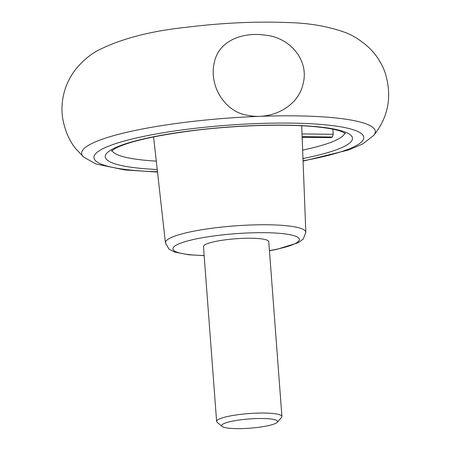 <?xml version="1.0" encoding="UTF-8"?>
<svg xmlns="http://www.w3.org/2000/svg" width="451" height="451" viewBox="0 0 451 451"><rect width="100%" height="100%" fill="white"/><g stroke="black" fill="none" stroke-linecap="round" stroke-linejoin="round"><path stroke-width="0.68" d="M222.078 426.409L217.145 422.283A32.743 5.406 -4.3 0 1 216.615 421.42L203.469 246.596A32.743 5.406 -4.3 0 1 226.188 239.706A32.743 5.406 -4.3 0 1 268.773 241.685L281.92 416.51A32.743 5.406 -4.3 0 1 281.525 417.446L277.264 422.26A28.063 4.634 -4.3 0 1 249.961 428.185A28.063 4.634 -4.3 0 1 222.078 426.409A28.063 4.634 -4.3 0 1 241.099 419.763A28.063 4.634 -4.3 0 1 277.264 422.26M302.142 137.256L330.876 137.617L302.142 137.301M330.876 137.617A116.944 19.303 175.7 0 0 332.376 137.025L302.119 136.647M332.838 129.172L333.221 134.302L332.376 137.025M373.783 135.345C388.768 116.561 392.426 95.324 384.771 71.636C381.18 62.317 375.931 54.346 369.025 47.721C361.054 40.41 352.806 35.212 344.293 32.134C327.465 26.192 308.614 23.001 287.732 22.55C255.948 21.298 222.225 22.866 186.567 27.252C150.352 31.057 120.727 38.825 97.704 50.551C89.974 54.729 82.753 60.846 76.044 68.902C71.929 74.071 68.637 79.861 66.156 86.271C62.362 96.3 61.15 106.695 62.52 117.457C64.803 130.548 69.364 141.146 76.213 149.236L83.739 157.151A147.257 24.303 -4.3 0 1 183.799 122.497A147.257 24.303 -4.3 0 1 373.783 135.345L362.829 143.897L348.708 149.963L303.072 161.125M248.264 115.394C225.455 112.581 209.247 86.648 214.022 63.957C217.703 41.069 242.159 31.638 265.256 35.195C289.035 37.078 309.392 59.588 303.145 83.61C298.06 107.716 270.194 120.129 248.264 115.394M216.615 421.42A32.743 5.406 -4.3 0 1 239.334 414.525A32.743 5.406 -4.3 0 1 281.92 416.51M204.145 255.531A63.394 10.463 -4.3 0 1 173.285 247.576A63.394 10.463 -4.3 0 1 216.892 235.552A63.394 10.463 -4.3 0 1 293.533 235.546A63.394 10.463 -4.3 0 1 269.444 250.621M157.478 171.752A135.317 22.336 -4.3 0 1 94.952 154.546A135.317 22.336 -4.3 0 1 187.808 129.195A135.317 22.336 -4.3 0 1 350.624 128.969A135.317 22.336 -4.3 0 1 303.055 160.81M344.835 133.006A116.944 19.303 -4.3 0 1 302.644 150.11M156.294 161.114A116.944 19.303 -4.3 0 1 112.011 150.51M269.456 250.75L276.813 249.358L298.179 242.745L303.247 239.03L305.834 232.276A70.407 11.619 175.7 0 0 214.264 227.947A70.407 11.619 175.7 0 0 175.022 236.031A70.407 11.619 175.7 0 0 165.421 242.835L153.588 136.912M157.224 169.486A123.957 20.458 -4.3 0 1 106.712 153.306A123.957 20.458 -4.3 0 1 191.252 130.734A123.957 20.458 -4.3 0 1 338.735 130.091A123.957 20.458 -4.3 0 1 302.971 158.526M333.221 134.302L302.012 133.913M157.517 172.068L124.735 169.926L95.922 164.001L83.739 157.151M305.834 232.276L301.696 125.773M345.551 133.524L340.77 131.23C335.155 129.302 326.394 127.78 314.499 126.658C283.425 123.737 233.877 125.378 191.613 130.796C154.428 135.734 129.149 141.518 115.766 148.148L111.386 151.13M165.421 242.835L169.007 249.132L174.762 252.115L188.732 254.764L204.151 255.661"/></g></svg>
